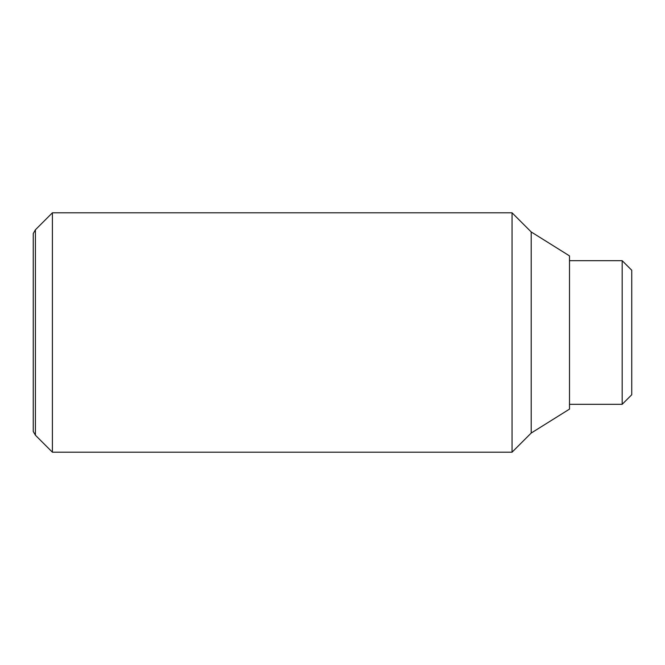 <?xml version="1.0" encoding="UTF-8"?>
<svg xmlns="http://www.w3.org/2000/svg" width="665" height="665" viewBox="0 0 665 665"><rect width="100%" height="100%" fill="white"/><g stroke="black" fill="none" stroke-linecap="round" stroke-linejoin="round"><path stroke-width="1" d="M52.402 332.5L52.402 212.8L35.42 229.782L35.42 435.218L52.402 452.2L52.402 332.5M531.202 433.048L531.202 231.952L569.506 255.892L569.506 409.108L531.202 433.048L512.05 452.2L512.05 212.8L52.402 212.8M35.42 229.782L33.25 233.54L33.25 431.46L35.42 435.218M622.174 260.68L631.75 270.256L631.75 394.744L622.174 404.32L622.174 260.68L569.506 260.68M531.202 231.952L512.05 212.8M622.174 404.32L569.506 404.32M512.05 452.2L52.402 452.2"/></g></svg>
